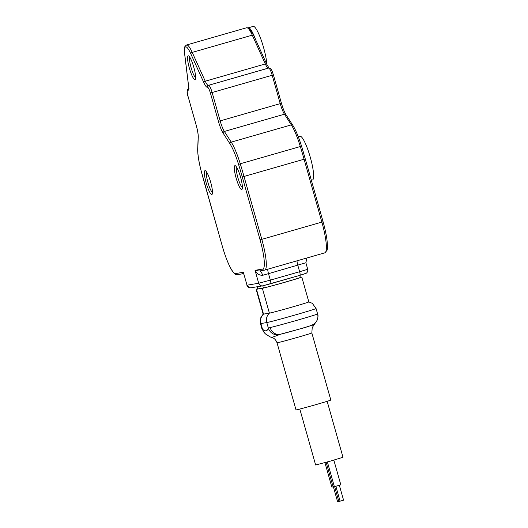 <?xml version="1.0" encoding="UTF-8"?>
<svg xmlns="http://www.w3.org/2000/svg" width="528" height="528" viewBox="0 0 528 528"><rect width="100%" height="100%" fill="white"/><g stroke="black" fill="none" stroke-linecap="round" stroke-linejoin="round"><path stroke-width="0.79" d="M211.801 194.502A12.401 2.257 74 0 1 206.184 182.945A12.401 2.257 74 0 1 205.055 170.643A12.401 2.257 74 0 1 205.465 170.742A12.401 2.257 74 0 1 210.599 181.949A12.401 2.257 74 0 1 212.197 194.172A12.401 2.257 74 0 1 211.801 194.502M206.593 172.009A10.85 1.98 -106 0 0 207.933 182.477A10.85 1.98 -106 0 0 212.48 192.502M299.812 409.048L315.638 464.996L330.647 461.056L342.989 457.261L327.155 401.313M324.931 462.66L331.855 487.106L333.089 486.816M327.386 461.98L334.376 486.691L340.837 484.862L333.841 460.139M326.159 462.317L333.115 486.902L334.349 486.605M337.59 501.587L338.798 501.29M340.118 501.164L343.537 500.194M338.851 501.376L340.058 501.079M296.327 409.867A18.084 0.37 -15.8 0 0 315.11 404.864A18.084 0.37 -15.8 0 0 330.818 400.039L311.83 332.93A18.084 0.37 164.2 0 1 296.122 337.762A18.084 0.37 164.2 0 1 277.339 342.758A18.084 0.37 164.2 0 1 277.028 342.778L296.017 409.886A18.084 0.37 -15.8 0 0 296.327 409.867M267.016 334.844L267.01 334.844C267.287 335.174 271.187 337.643 271.788 337.471L280.81 334.145C286.684 332.812 311.203 325.776 311.15 325.433M311.824 325.241L312.068 325.202C313.487 325.248 313.823 325.426 313.084 325.743M262.02 328.931L262.482 329.149A9.299 9.068 109.7 0 0 267.214 334.99M278.876 334.732A9.299 9.108 -131.9 0 1 268.369 328.165L270.151 327.578A9.299 8.468 -103.2 0 0 280.401 334.25L280.46 334.237M262.37 288.295L256.476 289.271L263.512 314.127L269.399 313.144L262.37 288.295A20.671 0.422 -15.8 0 0 283.84 282.579A20.671 0.422 -15.8 0 0 301.792 277.055L308.821 301.91A20.671 0.422 164.2 0 1 290.869 307.428A20.671 0.422 164.2 0 1 269.399 313.144A9.299 9.141 -99.5 0 0 266.785 322.562L268.369 328.165C267.267 331.36 265.307 331.69 262.482 329.149L260.898 323.545L266.785 322.562A25.832 0.535 164.2 0 0 293.621 315.421A25.832 0.535 164.2 0 0 316.061 308.517L317.592 313.936C318.384 315.401 318.054 317.843 316.609 321.268L314.629 323.591A9.299 9.108 -131.9 0 1 312.068 325.202M280.401 334.25L299.198 329.142C306.471 327.228 311.388 325.552 313.955 324.1A9.299 9.28 55 0 1 313.955 324.106A9.299 9.28 55 0 0 317.559 313.969L317.203 314.147M267.28 335.042L265.228 333.808L261.987 328.984L260.456 323.572A25.832 0.535 164.2 0 0 260.898 323.545A9.299 9.141 80.5 0 1 263.512 314.127A20.671 0.422 164.2 0 1 263.155 314.147L256.126 289.291A20.671 0.422 164.2 0 1 257.506 288.737M300.307 277.266L301.435 277.075A20.671 0.422 -15.8 0 1 301.792 277.055M256.476 289.271A20.671 0.422 164.2 0 1 256.126 289.291M262.792 285.82L263.399 287.971A19.378 0.396 -15.8 0 0 283.529 282.612A19.378 0.396 -15.8 0 0 300.359 277.438L299.772 275.365M263.399 287.971L257.888 288.895L257.275 286.737M256.958 286.79L257.552 288.908A19.378 0.396 -15.8 0 0 257.888 288.895M193.835 67.366A12.401 2.257 74 0 1 195.36 79.339A12.401 2.257 74 0 1 189.354 68.112A12.401 2.257 74 0 1 188.635 55.909A12.401 2.257 74 0 1 193.835 67.366M240.583 177.217A12.401 2.257 74 0 1 242.108 189.189A12.401 2.257 74 0 1 236.095 177.962A12.401 2.257 74 0 1 235.382 165.759A12.401 2.257 74 0 1 240.583 177.217M259.552 270.963A5.168 2.105 -105.3 0 1 262.64 275.312C258.925 275.273 256.39 273.61 255.037 270.323L262.746 269.036A29.456 5.366 -106 0 0 260.06 239.818L242.266 176.933A104.372 19.021 -106 0 0 238.57 164.432A29.456 5.366 -106 0 0 230.01 143.867L223.133 133.181A14.467 2.633 74 0 1 218.414 121.341L210.382 92.974C209.293 89.384 208.355 87.457 207.577 87.199L207.253 87.252C206.415 87.298 205.28 85.747 203.841 82.619L190.806 53.816A21.701 3.953 -106 0 0 184.787 54.82L188.489 85.173C188.872 88.499 188.674 90.268 187.895 90.479L187.572 90.532C186.998 91.021 187.189 93.067 188.14 96.683L196.165 125.05A14.467 2.633 74 0 1 198.264 137.326L197.782 149.233A29.456 5.366 -106 0 0 201.102 170.676A104.372 19.021 -106 0 0 204.501 183.229L222.295 246.107A29.456 5.366 -106 0 0 235.64 273.557L243.355 272.27L247.012 285.193L258.694 283.246L255.037 270.323L259.235 271.009M189.763 57.176A10.85 1.98 -106 0 0 191.096 67.65A10.85 1.98 -106 0 0 195.644 77.669M236.504 167.026A10.85 1.98 -106 0 0 237.844 177.494A10.85 1.98 -106 0 0 242.392 187.513M242.926 273.722C242.517 273.722 242.662 273.233 243.355 272.27L247.012 285.193A3.617 3.557 80.5 0 0 251.024 287.78L262.706 285.833A3.617 3.557 -99.5 0 1 258.694 283.246L270.329 280.13A3.617 0.66 74 0 1 270.673 283.714A3.617 0.66 74 0 1 270.659 283.721L263.096 285.747M307.105 165.37L303.138 151.536M248.272 27.819A22.737 4.145 74 0 1 248.318 27.799L253.196 26.4A22.737 4.145 74 0 1 263.584 47.566A22.737 4.145 74 0 1 266.851 64.462M298.274 136.726L299.944 136.25A22.737 4.145 74 0 1 310.332 157.417A22.737 4.145 74 0 1 312.49 179.956L311.348 180.279M248.318 27.799A22.737 4.145 74 0 1 255.796 40.042M317.559 313.969A25.832 0.535 164.2 0 1 297.403 320.179A25.832 0.535 164.2 0 1 270.151 327.578M235.64 273.557A1.551 1.525 80.5 0 0 237.362 274.666C235.521 274.388 235.409 275.319 231.825 270.244C228.479 264.64 225.291 256.595 222.268 246.107L222.295 246.094M222.295 246.107L201.082 170.597M201.102 170.676L201.069 170.643C198.7 161.33 197.571 154.037 197.696 148.751L198.185 136.838C198.244 134.191 197.564 130.264 196.139 125.05L188.14 96.683M197.782 149.233A1.551 1.333 -177.7 0 1 197.696 148.751M198.264 137.326A1.551 1.333 -177.7 0 1 198.185 136.838M187.572 90.532A1.551 1.525 -99.5 0 1 188.516 88.651M187.895 90.479A1.551 1.525 -99.5 0 1 188.496 88.777M188.489 85.173A1.551 1.003 173 0 1 188.417 84.942L188.443 88.948L188.984 88.559M184.787 54.82A1.551 1.003 173 0 1 184.714 54.589L188.417 84.942M190.806 53.816A1.551 0.957 -24.4 0 1 192.212 52.404A23.252 4.237 -106 0 0 186.641 44.972L185.196 46.127C184.615 45.943 184.094 51.407 184.714 54.589M203.841 82.619A1.551 0.957 -24.4 0 1 205.247 81.2L192.212 52.404L252.278 35.158A23.252 4.237 -106 0 0 246.708 27.727L186.641 44.972M207.253 87.252A1.551 1.525 -99.5 0 1 208.296 85.345A12.916 2.356 74 0 1 205.247 81.2L265.313 63.954L252.278 35.158A1.551 0.957 -24.4 0 1 253.744 35.515L249.566 28.677L246.708 27.727M207.577 87.199A1.551 1.525 -99.5 0 1 208.619 85.285L268.356 68.099A1.551 1.525 -99.5 0 1 268.528 68.059L268.851 68.006A1.551 1.525 80.5 0 0 268.679 68.046L208.619 85.285A7.748 1.412 -106 0 1 212.131 92.512L272.197 75.266A7.748 1.412 -106 0 0 268.679 68.046L268.356 68.099A12.916 2.356 -106 0 1 265.313 63.954A1.551 0.957 -24.4 0 1 266.779 64.31L269.075 68.132M210.382 92.974L212.131 92.512L220.156 120.879L280.223 103.633L272.197 75.266L273.379 74.89M218.414 121.341L220.156 120.879A12.916 2.356 74 0 0 224.367 131.446A1.551 1.307 -32.8 0 0 223.133 133.181M230.01 143.867A1.551 1.307 -32.8 0 1 231.244 142.131L224.367 131.446L284.434 114.2A1.551 1.307 -32.8 0 1 285.965 114.675L292.842 125.36C295.792 130.099 298.709 137.082 301.58 146.309L301.567 146.342M238.57 164.432L240.26 163.779A31 5.65 -106 0 0 231.244 142.131L291.311 124.885L284.434 114.2A12.916 2.356 -106 0 1 280.223 103.633L281.404 103.257M242.266 176.933L244.009 176.464A105.923 19.305 -106 0 0 240.26 163.779L300.326 146.533A31 5.65 -106 0 0 291.311 124.885A1.551 1.307 -32.8 0 1 292.842 125.36M260.06 239.818L261.802 239.349L244.009 176.464L304.075 159.225A105.923 19.305 -106 0 0 300.326 146.533L301.58 146.309L303.475 152.585M262.746 269.036A1.551 1.525 80.5 0 0 264.634 270.105A31 5.65 -106 0 0 264.752 270.079A31 5.65 -106 0 0 261.802 239.349L321.869 222.103L304.075 159.225L305.23 158.875M306.946 257.968L305.877 262.753L268.501 273.669L270.329 280.13L299.627 271.722A3.617 0.66 -106 0 1 299.977 275.306L270.686 283.714M267.755 269.221A5.168 0.944 74 0 0 268.501 273.669L262.64 275.312M324.819 252.839A31 5.65 -106 0 0 321.869 222.103L323.057 221.727C325.05 228.736 326.377 235.019 327.056 240.577C327.604 246.279 327.551 249.599 326.905 250.529L324.819 252.839L264.752 270.079L258.964 271.062M305.092 273.689L299.963 275.306A3.617 0.66 -106 0 0 299.977 275.306L262.706 285.833M305.877 262.753L307.705 269.214L305.441 269.999L299.627 271.722L297.799 265.254A5.168 0.944 74 0 1 297.053 260.806M337.564 501.6L333.392 486.849M340.085 501.178L335.881 486.321M338.824 501.389L334.653 486.638M343.57 500.194L339.365 485.338M315.883 322.093L312.22 327.644L311.83 332.93M271.788 337.471L272.917 337.9C272.89 337.927 275.392 338.567 277.028 342.778M263.168 314.127L260.885 317.302L260.456 323.572M316.061 308.517L312.325 303.349L308.801 301.897M243.698 274.118L242.86 273.748L237.362 274.666M188.582 88.625C186.754 90.433 186.595 93.119 188.113 96.683M251.024 287.78L249.638 287.773L246.833 285.206M253.744 35.515L266.779 64.31M268.851 68.006L270.574 68.614C271.432 69.973 271.399 68.726 273.405 74.89L281.431 103.257C282.949 108.445 284.46 112.246 285.965 114.675M306.867 164.419L323.083 221.727M307.705 269.214C308.121 272.494 305.923 273.431 306.2 273.233L299.977 275.306"/></g></svg>
